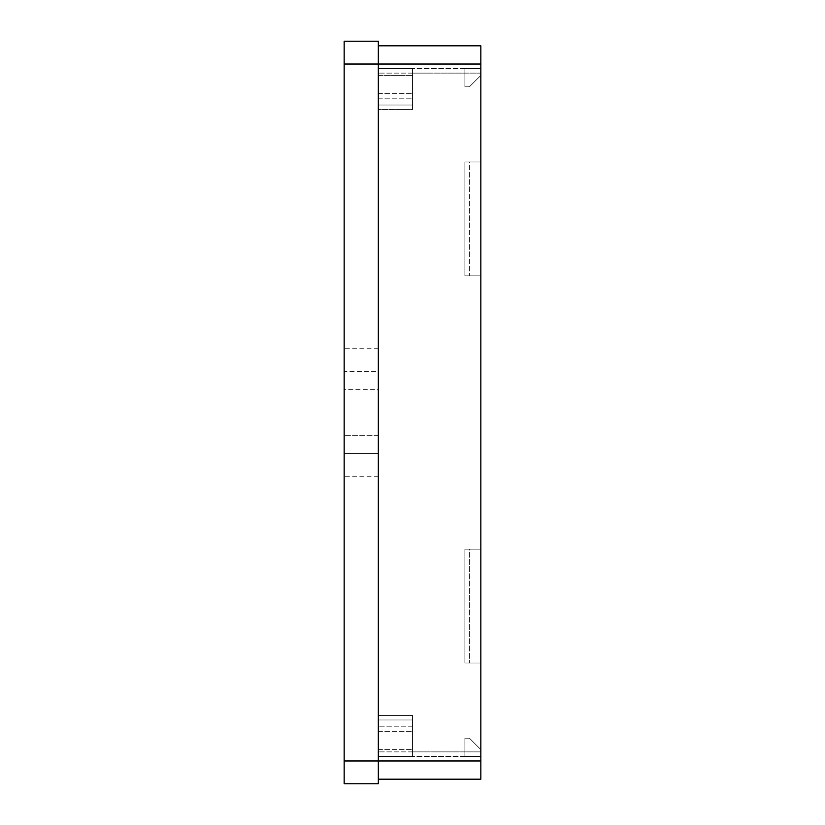 <?xml version="1.0" encoding="UTF-8"?>
<svg xmlns="http://www.w3.org/2000/svg" width="825" height="825" viewBox="0 0 825 825"><rect width="100%" height="100%" fill="white"/><g stroke="black" fill="none" stroke-linecap="round" stroke-linejoin="round"><path stroke-width="0.62" stroke-dasharray="4.12 3.09" d="M378.335 109.581L378.335 715.419L378.335 68.578L480.831 68.578L378.335 68.578L412.5 68.578L378.335 68.578L412.5 68.578L378.335 68.578L378.335 109.581L412.5 109.581L412.5 68.578L412.5 109.581L378.335 109.581M480.831 73.136L480.831 161.968L464.887 161.968L480.831 161.968L464.887 161.968L469.435 161.968L469.435 275.839L469.435 161.968L480.831 161.968L480.831 68.578L480.831 75.415L480.831 68.578L480.831 75.415L480.831 68.578L480.831 73.136L412.5 73.136L412.5 68.578L412.5 93.638L412.5 68.578L412.5 73.136L480.831 73.136M464.887 275.839L464.887 161.968L464.887 275.839L464.887 161.968L464.887 275.839L480.831 275.839L464.887 275.839L480.831 275.839L480.831 549.161L464.887 549.161L464.887 663.032L469.435 663.032L469.435 549.161L480.831 549.161L464.887 549.161L464.887 663.032L480.831 663.032L464.887 663.032L480.831 663.032L480.831 751.864L480.831 275.839L464.887 275.839M412.5 715.419L412.5 751.864L412.5 715.419L412.5 719.977L378.335 719.977L378.335 756.422L480.831 756.422L378.335 756.422L412.5 756.422L378.335 756.422L378.335 715.419L378.335 719.977L412.5 719.977L378.335 719.977L412.5 719.977L412.5 751.864L412.5 719.977L378.335 719.977L412.5 719.977L378.335 719.977L412.5 719.977L412.5 715.419L378.335 715.419L412.5 715.419M464.887 756.422L480.831 756.422L480.831 749.585L480.831 756.422L480.831 749.585L480.831 756.422L480.831 751.864L480.831 756.422L464.887 756.422L480.831 756.422L464.887 756.422L464.887 738.2L469.435 738.2L480.831 749.585L469.435 738.2L480.831 749.585L469.435 738.2L464.887 738.2L464.887 756.422L464.887 738.2L469.435 738.2L464.887 738.2L464.887 756.422M464.887 68.578L480.831 68.578L464.887 68.578L480.831 68.578L464.887 68.578L464.887 86.8L469.435 86.8L480.831 75.415L469.435 86.8L480.831 75.415L469.435 86.8L464.887 86.8L464.887 68.578L464.887 86.8L469.435 86.8L464.887 86.8L464.887 68.578M378.335 435.28L378.335 389.72L378.335 476.272L378.335 435.28L344.169 435.28L344.169 476.272L344.169 389.72L344.169 435.28L378.335 435.28M344.169 389.72L344.169 348.728L344.169 389.72L378.335 389.72L378.335 348.728L378.335 389.72L344.169 389.72M344.169 371.508L344.169 453.492L378.335 453.492L344.169 453.492L344.169 371.508L378.335 371.508L378.335 453.492L378.335 371.508L344.169 371.508M344.169 41.25L344.169 64.03L378.335 64.03L378.335 760.97L378.335 41.25L344.169 41.25M344.169 760.97L344.169 783.75L378.335 783.75L378.335 760.97L378.335 779.192L378.335 760.97L344.169 760.97L344.169 64.03M480.831 161.968L480.831 275.839L480.831 161.968M480.831 549.161L480.831 663.032L469.435 663.032L469.435 549.161L464.887 549.161L464.887 663.032L464.887 549.161L480.831 549.161M378.335 779.192L480.831 779.192L480.831 760.97L378.335 760.97L378.335 64.03L480.831 64.03L480.831 760.97M480.831 64.03L480.831 45.808L378.335 45.808M378.335 75.415L378.335 105.023L378.335 75.415L412.5 75.415L378.335 75.415M412.5 756.422L412.5 749.585L412.5 756.422M412.5 719.977L412.5 749.585L412.5 719.977M412.5 105.023L378.335 105.023L412.5 105.023L378.335 105.023L412.5 105.023L412.5 93.638L412.5 105.023L378.335 105.023L412.5 105.023L412.5 93.638L412.5 105.023L378.335 105.023L412.5 105.023M480.831 751.864L412.5 751.864L480.831 751.864M412.5 73.136L378.335 73.136L412.5 73.136M378.335 93.638L412.5 93.638L378.335 93.638M412.5 751.864L378.335 751.864L412.5 751.864M378.335 731.363L412.5 731.363L378.335 731.363M378.335 98.185L412.5 98.185L378.335 98.185M378.335 749.585L412.5 749.585L378.335 749.585M412.5 726.815L378.335 726.815L412.5 726.815M378.335 476.272L344.169 476.272M378.335 348.728L344.169 348.728"/><path stroke-width="1.24" d="M344.169 783.75L344.169 760.97L378.335 760.97L378.335 783.75L344.169 783.75M344.169 64.03L344.169 41.25L378.335 41.25L378.335 64.03L344.169 64.03L344.169 760.97M480.831 760.97L480.831 64.03L378.335 64.03L378.335 760.97L480.831 760.97L480.831 779.192L378.335 779.192M378.335 45.808L480.831 45.808L480.831 64.03"/></g></svg>

